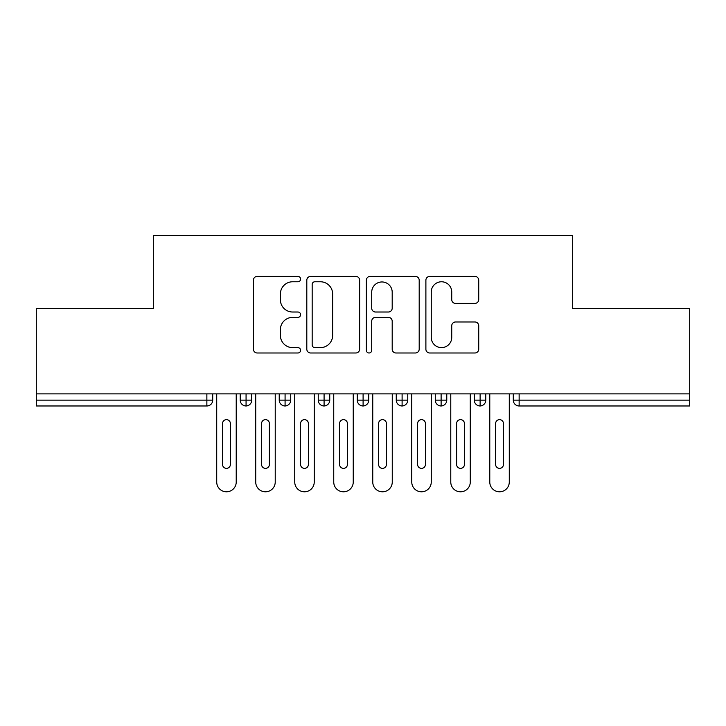 <?xml version="1.0" encoding="UTF-8"?>
<svg xmlns="http://www.w3.org/2000/svg" width="726" height="726" viewBox="0 0 726 726"><rect width="100%" height="100%" fill="white"/><g stroke="black" fill="none" stroke-linecap="round" stroke-linejoin="round"><path stroke-width="1.09" d="M300.591 279.083A2.677 2.677 0 0 0 297.905 276.406L257.222 276.406A3.83 3.83 0 0 0 253.392 280.236L253.392 349.161A3.83 3.83 0 0 0 257.222 352.99L297.905 352.99A2.677 2.677 0 0 0 300.591 350.304A2.677 2.677 0 0 0 297.905 347.627L292.642 347.627A12.251 12.251 0 0 1 280.39 335.376L280.39 329.631A12.251 12.251 0 0 1 292.642 317.38L297.905 317.38A2.677 2.677 0 0 0 300.591 314.694A2.677 2.677 0 0 0 297.905 312.017L292.642 312.017A12.251 12.251 0 0 1 280.39 299.765L280.39 294.021A12.251 12.251 0 0 1 292.642 281.77L297.905 281.77A2.677 2.677 0 0 0 300.591 279.083M474.904 303.404A3.83 3.83 0 0 0 478.733 299.575L478.733 280.236A3.83 3.83 0 0 0 474.904 276.406L429.719 276.406A3.83 3.83 0 0 0 425.89 280.236L425.89 349.161A3.83 3.83 0 0 0 429.719 352.99L474.904 352.99A3.83 3.83 0 0 0 478.733 349.161L478.733 325.802A3.83 3.83 0 0 0 474.904 321.972L455.565 321.972A3.83 3.83 0 0 0 451.735 325.802L451.735 337.381A10.246 10.246 0 0 1 441.499 347.627A10.246 10.246 0 0 1 431.253 337.381L431.253 292.006A10.246 10.246 0 0 1 441.499 281.77A10.246 10.246 0 0 1 451.735 292.006L451.735 299.575A3.83 3.83 0 0 0 455.565 303.404L474.904 303.404M36.3 393.882L689.7 393.882L689.7 308.459L572.669 308.459L572.669 235.505L153.331 235.505L153.331 308.459L36.3 308.459L36.3 400.126L206.865 400.126L206.865 393.882M359.651 280.236A3.83 3.83 0 0 0 355.822 276.406L310.637 276.406A3.83 3.83 0 0 0 306.808 280.236L306.808 349.161A3.83 3.83 0 0 0 310.637 352.99L355.822 352.99A3.83 3.83 0 0 0 359.651 349.161L359.651 280.236M370.178 276.406L415.363 276.406A3.83 3.83 0 0 1 419.192 280.236L419.192 349.161A3.83 3.83 0 0 1 415.363 352.99L396.024 352.99A3.83 3.83 0 0 1 392.194 349.161L392.194 321.21A3.83 3.83 0 0 0 388.365 317.38L375.542 317.38A3.83 3.83 0 0 0 371.712 321.21L371.712 350.304A2.677 2.677 0 0 1 369.035 352.99A2.677 2.677 0 0 1 366.349 350.304L366.349 280.236A3.83 3.83 0 0 1 370.178 276.406M212.718 393.882L212.718 400.126A5.853 5.853 0 0 1 206.865 405.979L36.3 405.979L36.3 400.126M689.7 393.882L689.7 405.979L519.135 405.979A5.853 5.853 0 0 1 513.282 400.126L513.282 393.882L513.282 400.126A5.853 5.853 0 0 0 519.135 405.979L519.135 400.126L689.7 400.126M246.069 405.979A5.853 5.853 0 0 1 240.215 400.126L240.215 393.882L240.215 400.126A5.853 5.853 0 0 0 246.069 405.979A5.853 5.853 0 0 0 251.731 400.126L251.731 393.882L251.731 400.126A5.853 5.853 0 0 1 246.069 405.979L246.069 400.126L251.731 400.126M246.069 393.882L246.069 400.126L240.215 400.126M206.865 405.979A5.853 5.853 0 0 0 212.718 400.126A5.853 5.853 0 0 1 206.865 405.979L206.865 400.126L212.718 400.126M285.082 393.882L285.082 400.126L279.229 400.126L279.229 393.882L279.229 400.126A5.853 5.853 0 0 0 285.082 405.979A5.853 5.853 0 0 0 290.736 400.126L290.736 393.882L290.736 400.126A5.853 5.853 0 0 1 285.082 405.979A5.853 5.853 0 0 1 279.229 400.126A5.853 5.853 0 0 0 285.082 405.979L285.082 400.126L290.736 400.126M324.086 393.882L324.086 400.126L318.233 400.126L318.233 393.882L318.233 400.126A5.853 5.853 0 0 0 324.086 405.979A5.853 5.853 0 0 0 329.749 400.126L329.749 393.882L329.749 400.126A5.853 5.853 0 0 1 324.086 405.979A5.853 5.853 0 0 1 318.233 400.126A5.853 5.853 0 0 0 324.086 405.979L324.086 400.126L329.749 400.126M363.1 393.882L363.1 405.979A5.853 5.853 0 0 1 357.246 400.126L357.246 393.882L357.246 400.126A5.853 5.853 0 0 0 363.1 405.979A5.853 5.853 0 0 0 368.754 400.126L368.754 393.882M402.104 393.882L402.104 405.979A5.853 5.853 0 0 1 396.251 400.126A5.853 5.853 0 0 0 402.104 405.979A5.853 5.853 0 0 1 396.251 400.126L396.251 393.882M407.767 393.882L407.767 400.126A5.853 5.853 0 0 1 402.104 405.979A5.853 5.853 0 0 0 407.767 400.126L396.251 400.126M441.118 393.882L441.118 400.126L435.264 400.126L435.264 393.882L435.264 400.126A5.853 5.853 0 0 0 441.118 405.979A5.853 5.853 0 0 0 446.771 400.126L446.771 393.882L446.771 400.126A5.853 5.853 0 0 1 441.118 405.979A5.853 5.853 0 0 1 435.264 400.126A5.853 5.853 0 0 0 441.118 405.979L441.118 400.126L446.771 400.126M480.122 405.979A5.853 5.853 0 0 1 474.269 400.126L474.269 393.882L474.269 400.126A5.853 5.853 0 0 0 480.122 405.979A5.853 5.853 0 0 0 485.785 400.126L485.785 393.882L485.785 400.126A5.853 5.853 0 0 1 480.122 405.979L480.122 400.126L485.785 400.126M480.122 393.882L480.122 400.126L474.269 400.126M314.848 281.77A2.677 2.677 0 0 0 312.171 284.447L312.171 344.95A2.677 2.677 0 0 0 314.848 347.627L320.402 347.627A12.251 12.251 0 0 0 332.653 335.376L332.653 294.021A12.251 12.251 0 0 0 320.402 281.77L314.848 281.77M392.194 292.206A10.246 10.246 0 0 0 381.958 281.96A10.246 10.246 0 0 0 371.712 292.206L371.712 308.187A3.83 3.83 0 0 0 375.542 312.017L388.365 312.017A3.83 3.83 0 0 0 392.194 308.187L392.194 292.206M216.72 393.882L216.72 482.046A9.756 9.756 0 0 0 226.467 491.801A9.756 9.756 0 0 0 236.222 482.046L236.222 393.882M230.369 423.53A3.902 3.902 0 0 0 226.467 419.628A3.902 3.902 0 0 0 222.564 423.53L222.564 464.495A3.902 3.902 0 0 0 226.467 468.388A3.902 3.902 0 0 0 230.369 464.495L230.369 423.53M255.724 393.882L255.724 482.046A9.756 9.756 0 0 0 265.48 491.801A9.756 9.756 0 0 0 275.227 482.046L275.227 393.882M269.382 423.53A3.902 3.902 0 0 0 265.48 419.628A3.902 3.902 0 0 0 261.578 423.53L261.578 464.495A3.902 3.902 0 0 0 265.48 468.388A3.902 3.902 0 0 0 269.382 464.495L269.382 423.53M294.738 393.882L294.738 482.046A9.756 9.756 0 0 0 304.484 491.801A9.756 9.756 0 0 0 314.24 482.046L314.24 393.882M308.387 423.53A3.902 3.902 0 0 0 304.484 419.628A3.902 3.902 0 0 0 300.582 423.53L300.582 464.495A3.902 3.902 0 0 0 304.484 468.388A3.902 3.902 0 0 0 308.387 464.495L308.387 423.53M333.742 393.882L333.742 482.046A9.756 9.756 0 0 0 343.498 491.801A9.756 9.756 0 0 0 353.244 482.046L353.244 393.882M347.4 423.53A3.902 3.902 0 0 0 343.498 419.628A3.902 3.902 0 0 0 339.596 423.53L339.596 464.495A3.902 3.902 0 0 0 343.498 468.388A3.902 3.902 0 0 0 347.4 464.495L347.4 423.53M372.756 393.882L372.756 482.046A9.756 9.756 0 0 0 382.502 491.801A9.756 9.756 0 0 0 392.258 482.046L392.258 393.882M386.404 423.53A3.902 3.902 0 0 0 382.502 419.628A3.902 3.902 0 0 0 378.6 423.53L378.6 464.495A3.902 3.902 0 0 0 382.502 468.388A3.902 3.902 0 0 0 386.404 464.495L386.404 423.53M411.76 393.882L411.76 482.046A9.756 9.756 0 0 0 421.516 491.801A9.756 9.756 0 0 0 431.262 482.046L431.262 393.882M425.418 423.53A3.902 3.902 0 0 0 421.516 419.628A3.902 3.902 0 0 0 417.613 423.53L417.613 464.495A3.902 3.902 0 0 0 421.516 468.388A3.902 3.902 0 0 0 425.418 464.495L425.418 423.53M450.773 393.882L450.773 482.046A9.756 9.756 0 0 0 460.52 491.801A9.756 9.756 0 0 0 470.276 482.046L470.276 393.882M464.422 423.53A3.902 3.902 0 0 0 460.52 419.628A3.902 3.902 0 0 0 456.618 423.53L456.618 464.495A3.902 3.902 0 0 0 460.52 468.388A3.902 3.902 0 0 0 464.422 464.495L464.422 423.53M489.778 393.882L489.778 482.046A9.756 9.756 0 0 0 499.533 491.801A9.756 9.756 0 0 0 509.28 482.046L509.28 393.882M503.436 423.53A3.902 3.902 0 0 0 499.533 419.628A3.902 3.902 0 0 0 495.631 423.53L495.631 464.495A3.902 3.902 0 0 0 499.533 468.388A3.902 3.902 0 0 0 503.436 464.495L503.436 423.53M519.135 393.882L519.135 400.126L513.282 400.126A5.853 5.853 0 0 0 519.135 405.979M357.246 400.126A5.853 5.853 0 0 0 363.1 405.979A5.853 5.853 0 0 0 368.754 400.126L357.246 400.126"/></g></svg>
